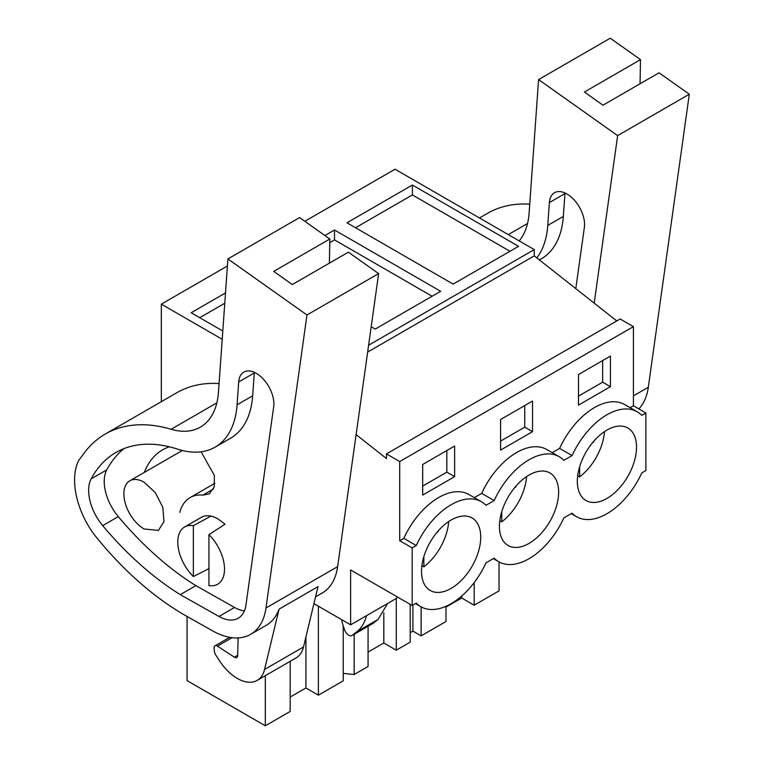 <?xml version="1.0" encoding="UTF-8"?>
<svg xmlns="http://www.w3.org/2000/svg" width="764" height="764" viewBox="0 0 764 764"><rect width="100%" height="100%" fill="white"/><g stroke="black" fill="none" stroke-linecap="round" stroke-linejoin="round"><path stroke-width="1.15" d="M356.11 434.611L386.469 458.553L386.469 453.911L620.167 318.989L633.413 326.629L633.413 405.789L645.876 412.99L645.876 470.557L641.77 472.926A60.595 34.982 -60 0 1 606.922 513.733A60.595 34.982 -60 0 1 576.629 516.741A60.595 34.982 -60 0 1 572.083 513.169L563.87 517.906A60.595 34.982 -60 0 1 529.022 558.713A60.595 34.982 -60 0 1 498.73 561.712A60.595 34.982 -60 0 1 494.174 558.14L485.971 562.877A60.595 34.982 -60 0 1 451.123 603.684A60.595 34.982 -60 0 1 420.83 606.692A60.595 34.982 -60 0 1 416.275 603.121L412.168 605.489L412.168 547.912L416.275 545.544A60.595 34.982 -60 0 1 451.123 504.737A60.595 34.982 -60 0 1 481.416 501.738A60.595 34.982 -60 0 1 485.971 505.31L494.174 500.573A60.595 34.982 -60 0 1 529.022 459.766A60.595 34.982 -60 0 1 559.324 456.757A60.595 34.982 -60 0 1 563.87 460.329L572.083 455.592A60.595 34.982 -60 0 1 606.922 414.785A60.595 34.982 -60 0 1 637.224 411.786A60.595 34.982 -60 0 1 641.77 415.358L645.876 412.99M474.186 582.598L474.186 605.222L499.035 590.868L499.035 561.884M304.836 221.293L395.036 169.216L534.256 249.599L368.611 345.232M616.777 320.947L534.256 255.873L534.256 249.599M633.413 326.629L399.706 461.561L399.706 540.721L412.168 547.912M481.416 501.738L468.953 494.537A60.595 34.982 -60 0 0 403.812 538.353L399.706 540.721M559.324 456.757L546.852 449.566A60.595 34.982 -60 0 0 481.712 493.372L474.32 497.641M637.224 411.786L624.761 404.586A60.595 34.982 -60 0 0 559.611 448.401L552.229 452.66M633.413 405.789L630.128 407.689M454.628 476.631L454.628 446.042L422.693 464.483L422.693 495.072L454.628 476.631L446.835 472.133L446.835 450.54M532.527 431.65L500.592 450.091L500.592 419.512L532.527 401.071L532.527 431.65L524.744 427.152L500.592 441.095M610.436 386.679L578.491 405.121L578.491 374.532L610.436 356.091L610.436 386.679L602.643 382.181L578.491 396.124M630.252 471.837A41.867 24.171 -60 0 1 585.998 500.515A41.867 24.171 -60 0 1 583.601 456.681A41.867 24.171 -60 0 1 627.855 428.002A41.867 24.171 -60 0 1 630.252 471.837M552.353 516.817A41.867 24.171 -60 0 1 508.089 545.496A41.867 24.171 -60 0 1 505.701 501.661A41.867 24.171 -60 0 1 549.956 472.983A41.867 24.171 -60 0 1 552.353 516.817M427.792 546.632A41.867 24.171 -60 0 1 472.056 517.954A41.867 24.171 -60 0 1 474.454 561.788A41.867 24.171 -60 0 1 430.189 590.467A41.867 24.171 -60 0 1 427.792 546.632M396.745 596.579L396.745 598.202L350.628 624.828L350.628 569.954L412.168 605.489M350.628 624.828L313.937 603.636M343.227 625.811L343.227 680.819L318.378 695.173L305.915 687.972L290.177 697.064M290.177 661.328L290.177 711.456L265.328 725.8L265.328 675.672M187.075 616.452L187.075 680.619L265.328 725.8M474.186 605.222L461.714 598.021L445.985 607.113M445.985 606.301L445.985 621.504L421.126 635.849L421.126 606.864M410.211 632.668L412.913 631.102L421.126 635.849M410.211 604.353L410.211 642.152L396.277 650.193L383.814 643.001L368.076 652.084M368.076 626.26L368.076 666.475L354.152 674.516L354.152 634.301M343.227 673.409L354.152 674.516M161.328 401.673L161.328 304.148L222.209 339.292M227.414 265.996L161.328 304.148M412.398 185.022L346.961 222.802L453.128 284.103L518.565 246.323L412.398 185.022L412.398 194.925L509.989 251.27M371.199 326.753L375.219 329.074L440.656 291.294L334.498 230.002L334.498 239.896L329.752 242.637M324.92 235.532L334.498 230.002M222.802 331.022L191.153 312.753L225.504 292.927M534.256 255.873L367.656 352.061M386.469 453.911L399.706 461.561M403.812 538.353L416.275 545.544M481.712 493.372L494.174 500.573M559.611 448.401L572.083 455.592M446.835 472.133L422.693 486.076M524.744 427.152L524.744 405.569M602.643 382.181L602.643 360.589M383.814 643.001L383.814 612.881M396.277 650.193L396.277 598.47M412.913 605.059L412.913 631.102M461.714 598.021L461.714 596.035M387.673 603.436L378.094 619.423L372.918 623.434M341.871 619.766A11.021 6.36 -120 0 0 342.597 623.892L344.488 629.641A6.609 3.82 -120 0 0 352.023 635.533A6.609 3.82 -120 0 0 352.299 635.342L356.903 631.656A66.105 38.162 -120 0 0 366.491 615.669M305.915 687.972L305.915 636.956M318.378 695.173L318.378 606.205M355.527 227.748L412.398 194.925M432.09 296.241L334.498 239.896M199.729 317.709L224.769 303.251M193.359 576.562A33.053 19.081 60 0 1 184.621 526.988A33.053 19.081 60 0 1 193.359 525.67L193.359 576.562L208.935 568.607M193.359 525.67L210.94 516.101M208.935 534.666L208.935 585.549A33.053 19.081 60 0 0 217.673 584.231A33.053 19.081 60 0 0 208.935 534.666L224.998 524.219L217.969 518.909A33.053 19.081 60 0 0 201.448 517.276L184.621 526.988M144.119 482.208L155.369 492.656L162.837 507.449L163.983 521.631L158.434 530.397L144.119 528.984A28.64 16.541 60 0 1 125.411 503.743A28.64 16.541 60 0 1 129.804 480.795A28.64 16.541 60 0 1 144.119 482.208M604.486 431.603A41.867 24.171 -60 0 1 598.317 453.396A41.867 24.171 -60 0 1 579.656 476.879L577.699 475.743M594 440.971A27.915 16.12 -60 0 1 593.771 441.964L592.558 442.671M579.656 466.689L579.656 476.879M526.587 476.574A41.867 24.171 -60 0 1 520.408 498.376A41.867 24.171 -60 0 1 501.757 521.85L499.79 520.714M516.092 485.952A27.915 16.12 -60 0 1 515.872 486.945L514.659 487.642M501.757 511.67L501.757 521.85M448.688 521.554A41.867 24.171 -60 0 1 442.509 543.347A41.867 24.171 -60 0 1 423.858 566.831L421.89 565.694M438.192 530.932A27.915 16.12 -60 0 1 437.973 531.916L436.76 532.623M423.858 556.641L423.858 566.831M638.857 408.931A77.116 44.522 60 0 0 648.311 387.272L689.3 94.239L659.065 72.8L602.977 105.184L584.403 92.014L640.49 59.64L610.255 38.2L538.582 79.58L617.637 135.62L594.201 303.146M479.496 217.979L487.613 213.29A198.306 114.495 60 0 1 529.739 204.189M640.49 59.64L640.051 83.782M539.384 259.913L541.361 258.776A107.218 61.903 60 0 0 563.335 216.422L564.959 193.578A24.916 14.382 60 0 1 565.007 192.977M689.3 94.239L617.637 135.62M538.582 79.58L529.118 212.965A88.137 50.882 60 0 1 519.186 240.899M563.335 216.422L547.759 225.418L549.373 202.575A24.916 14.382 60 0 1 554.483 192.738A24.916 14.382 60 0 1 574.318 200.101A24.916 14.382 60 0 1 584.508 226.048A24.916 14.382 60 0 1 584.364 227.385L575.798 288.63M547.759 225.418A107.218 61.903 60 0 1 536.853 257.926M179.798 512.415A55.772 32.203 60 0 1 190.083 497.593A55.772 32.203 60 0 1 202.909 495.11L213.462 489.027M201.133 451.791L214.369 475.485L214.235 486.869L209.24 493.888L202.909 495.11M144.31 472.419A110.856 64.004 60 0 1 162.541 449.891A110.856 64.004 60 0 1 169.417 446.806M315.57 596.846L322.265 592.979A77.116 44.522 60 0 0 337.64 566.63L378.629 273.608L348.394 252.168L292.306 284.552L273.732 271.382L329.819 238.998L299.583 217.568L227.911 258.939L306.966 314.978L265.977 608.01A77.116 44.522 60 0 1 250.602 634.349A77.116 44.522 60 0 1 212.669 630.892L180.705 612.862L170.124 606.005A253.39 146.296 60 0 1 96.589 537.541A59.487 34.351 60 0 1 82.025 513.341A64.921 37.484 60 0 1 78.749 460.415L84.107 453.157A198.306 114.495 60 0 1 105.27 434.038A198.306 114.495 60 0 1 171.117 429.263L216.852 402.857M105.27 434.038L176.942 392.658A198.306 114.495 60 0 1 219.067 383.547M329.819 238.998L329.379 263.141M244.365 610.913A39.059 22.548 60 0 1 234.567 607.466L195.861 585.635A253.39 146.296 60 0 1 118.286 516.636A37.56 21.688 60 0 1 106.75 469.86A177.009 102.195 60 0 1 124.055 448.583M252.664 395.79L237.088 404.786A107.218 61.903 60 0 1 215.114 447.131L230.69 438.135A107.218 61.903 60 0 0 252.664 395.79L254.288 372.947A24.916 14.382 60 0 1 254.336 372.345M378.629 273.608L306.966 314.978M303.509 646.974L264.554 669.455L279.08 609.128L318.025 586.637L303.509 646.974A39.661 22.901 60 0 1 296.088 657.909L257.143 680.399A39.661 22.901 60 0 1 219.383 660.602L215.992 655.388A6.609 3.82 60 0 1 214.321 650.775L214.121 648.159A4.403 2.54 60 0 1 215.018 645.8A4.403 2.54 60 0 1 217.425 646.143L232.055 637.692M279.08 609.128A77.116 44.522 60 0 1 266.178 625.353L250.602 634.349M227.911 258.939L218.447 392.333A88.137 50.882 60 0 1 200.388 427.143A88.137 50.882 60 0 1 171.117 429.263M237.088 404.786L238.702 381.943A24.916 14.382 60 0 1 243.811 372.097A24.916 14.382 60 0 1 263.647 379.46A24.916 14.382 60 0 1 273.837 405.417A24.916 14.382 60 0 1 273.693 406.744L245.979 604.878A39.059 22.548 60 0 1 238.196 618.219A39.059 22.548 60 0 1 218.982 616.462L180.285 594.631A253.39 146.296 60 0 1 102.701 525.632A37.56 21.688 60 0 1 91.174 478.856A177.009 102.195 60 0 1 115.927 452.479A177.009 102.195 60 0 1 177.697 449.156A107.218 61.903 60 0 0 215.114 447.131M180.285 594.631L195.861 585.635M238.129 637.921L237.69 655.598A4.403 2.54 60 0 1 236.773 657.517A4.403 2.54 60 0 1 234.376 657.174L217.425 646.143M264.554 669.455A39.661 22.901 60 0 1 257.143 680.399M356.903 631.656L378.094 619.423M352.299 635.342L373.491 623.109M648.311 387.272L633.413 395.867M508.289 234.605L527.523 223.489M549.373 202.575L564.959 193.578M337.64 566.63L265.977 608.01M91.174 478.856L106.75 469.86M102.701 525.632L118.286 516.636M218.982 616.462L234.567 607.466M238.702 381.943L254.288 372.947M234.376 657.174L237.7 655.254M493.363 558.618L498.73 561.712M571.262 513.637L576.629 516.741M415.454 603.589L420.83 606.692M129.804 480.795L182.309 450.473M352.023 635.533L373.214 623.3M190.083 497.593L214.865 483.287M215.018 645.8L229.687 637.329"/></g></svg>
